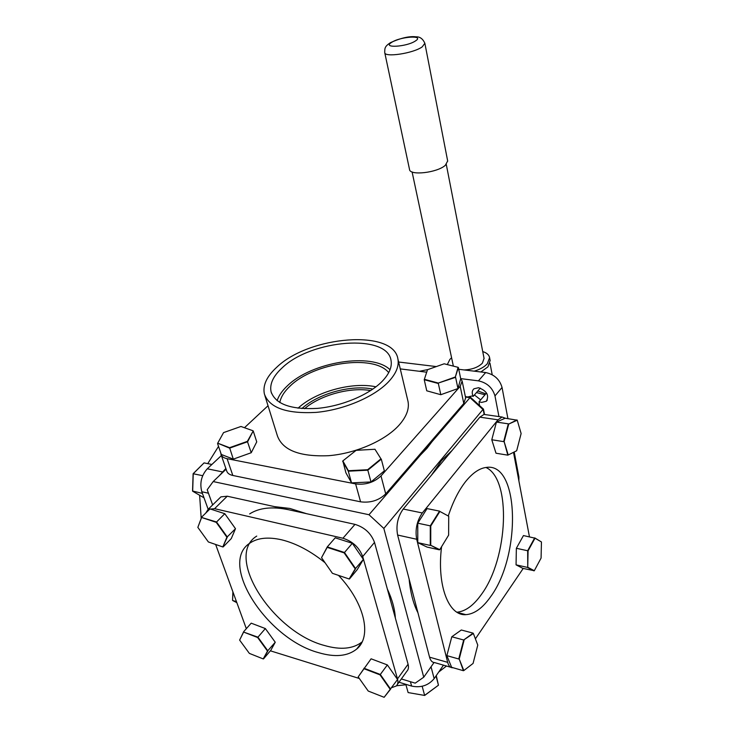 <?xml version="1.0" encoding="UTF-8"?>
<svg xmlns="http://www.w3.org/2000/svg" width="734" height="734" viewBox="0 0 734 734"><rect width="100%" height="100%" fill="white"/><g stroke="black" fill="none" stroke-linecap="round" stroke-linejoin="round"><path stroke-width="1.1" d="M226.1 469.209L213.181 481.559L369 514.736L469.989 397.654L465.457 397.039M213.181 481.559L207.208 489.734L212.649 504.928M401.342 678.941L415.215 683.152L423.747 677.198L383.836 528.434L369 514.736M423.747 677.198L434.023 662.536M483.348 409.022L383.836 528.434M470.586 397.388L469.989 397.654L483.22 409.728L484.165 414.407M480.32 388.093L473.201 396.369C471.696 393.185 471.944 390.653 473.944 388.791L478.586 387.699C486.844 390.846 489.413 395.369 486.303 401.269L481.541 402.416L479.082 401.727L486.211 393.341L486.908 393.598M473.201 396.369L471.733 396.021L467.787 396.966M480.669 399.856L474.421 394.947M458.741 369.294L485.66 372.551C494.211 374.386 499.68 379.35 502.047 387.46L507.919 418.619M502.047 387.46L494.973 395.92C492.551 387.763 487.037 382.744 478.43 380.854L485.66 372.551M494.973 395.92L498.955 416.582M514.204 451.988L518.91 476.99L518.883 480.889M479.486 405.498L479.082 401.727M460.869 378.643L478.43 380.854M419.453 371.294L428.05 369.523M398.626 362.018L436.335 366.578M388.708 372.67C374.083 353.935 313.868 362.568 290.058 386.13C284.278 391.561 280.847 397.03 279.782 402.535M282.122 367.89C273.167 376.138 269.488 384.111 271.085 391.818C275.562 404.25 291.003 409.765 317.391 408.379C342.081 406.196 369.202 394.727 382.249 381.249C389.304 373.826 392.231 366.862 391.029 360.366C387.203 333.337 311.161 339.585 282.122 367.89M390.048 369.725C372.01 352.109 311.776 361.871 287.453 385.754C282.195 390.653 278.755 395.635 277.122 400.681M388.277 382.056C396.021 373.845 399.223 366.165 397.911 358.999C393.58 328.86 309.253 335.796 276.819 367.183C266.717 376.414 262.579 385.35 264.387 394.011C269.369 407.829 286.59 413.958 316.042 412.398C343.613 409.939 373.854 397.085 388.277 382.056M264.882 395.626L277.369 435.757C282.553 450.217 299.591 456.869 328.493 455.704C355.513 453.594 384.992 440.721 398.92 425.325C406.397 416.912 409.434 408.966 408.031 401.48L407.709 400.122M432.023 441.666L426.968 448.327L420.637 454.869M465.631 397.883L463.796 403.489L385.708 493.881C378.928 500.414 370.56 503.065 360.587 501.827L232.825 475.467C229.448 474.724 227.412 473.228 226.714 470.989L221.127 454.768M360.587 501.827L355.623 483.917C365.67 485.082 374.129 482.412 381.001 475.926L385.708 493.881M463.796 403.489L460.2 386.341L381.001 475.926M460.2 386.341L462.136 381.102L460.649 378.414M400.269 368.899L426.674 372.193M220.796 452.961L220.971 454.3C221.659 456.511 223.696 457.97 227.09 458.686L232.825 475.467M244.459 427.72L268.029 405.737M355.623 483.917L227.09 458.686M375.955 386.827C352.357 381.616 315.748 391.635 298.041 408.205M301.876 408.581C318.116 393.571 351.302 384.478 372.854 389.103M370.67 390.571C350.237 386.91 320.272 395.121 304.509 408.728M431.041 666.784L434.152 678.647C428.326 685.528 420.821 688.006 411.627 686.088L410.407 681.693M434.152 678.647L443.474 665.16M398.984 682.225L411.627 686.088M446.492 666.032L438.739 672.005M405.93 684.767L396.498 685.758M417.949 612.789C413.37 603.99 410.434 592.751 409.122 579.071M431.399 475.256L441.483 460.64L452.208 450.318M441.584 546.692C436.675 585.347 448.676 616.184 465.879 614.652C474.448 614.055 482.733 608.027 490.734 596.558C521.424 555.06 519.424 461.714 486.101 467.457C479.348 468.338 472.549 473.017 465.695 481.476C458.759 490.275 452.97 501.744 448.309 515.883M456.933 612.211C465.429 611.431 473.623 605.467 481.504 594.311C508.249 558.152 511.616 478.981 485.954 467.475M450.584 667.206L434.5 662.563C432.188 662.472 430.537 660.664 429.555 657.169L397.608 535.04C395.874 525.452 397.745 516.791 403.214 509.038L479.862 417.16L484 414.426L486.137 414.738M429.555 657.169L447.676 662.362C448.621 665.885 450.236 667.683 452.511 667.766L453.062 667.729M447.676 662.362L416.692 539.261L397.608 535.04M505.46 418.261L502.084 417.031L498.01 419.811L479.862 417.16M459.989 654.196L462.126 645.929M513.497 452.337L529.443 536.802M403.214 509.038L422.316 512.965L498.01 419.811M422.316 512.965C416.894 520.819 415.022 529.59 416.692 539.261M523.204 568.455L475.403 638.846M325.052 562.739C310.583 551.051 296.141 543.408 281.737 539.829C268.461 536.802 257.983 537.811 250.303 542.848C217.53 562.776 266.69 638.883 318.593 652.664C334.979 657.49 347.668 656.297 356.678 649.076C372.175 636.717 364.77 603.054 338.502 575.373M256.735 536.086C223.879 556.179 272.598 632.002 324.382 645.47C340.493 650.131 353.072 648.948 362.11 641.92M219.218 498.514L220.888 496.872L227.256 496.212L354.981 524.37C364.596 527.333 371.101 533.352 374.505 542.417L362.706 556.546L397.498 678.895L408.076 664.233C408.875 667.307 408.453 669.674 406.801 671.335L397.36 684.483M362.706 556.546C359.21 547.417 352.614 541.316 342.934 538.242L354.981 524.37M227.256 496.212L214.576 508.68L342.934 538.242M214.576 508.68L208.208 509.277L205.694 513.139M246.321 628.68L215.64 544.463M359.321 678.482L270.36 650.81M391.644 687.694L396.287 685.978C397.929 684.345 398.333 681.978 397.498 678.895M374.505 542.417L408.076 664.233M274.424 506.616L289.829 508.442L306.61 513.708M249.643 513.919C259.276 507.735 272.268 506.341 288.6 509.735M387.332 588.962C392.176 599.366 394.846 609.055 395.342 618.019M202.685 475.687L193.115 473.733L204.061 462.888L193.244 473.705L192.666 491.22L204.015 497.808M211.887 464.466L204.061 462.888M202.171 492.716L202.153 493.331L192.547 491.018L193.115 473.733M233.008 592.136L232.568 600.302L232.889 591.815M236.458 601.605L232.696 600.522L236.853 602.669M516.681 450.749L521.122 433.537L517.231 420.206L508.717 424.068L504.13 441.629L508.212 454.979L516.681 450.749M496.441 422.078L491.78 439.758L503.68 441.629L508.323 423.83L496.441 422.078L505.175 418.215L517.231 420.206M508.717 424.068L516.956 419.921M491.78 439.758L496 453.217L507.818 455.163L504.13 441.629M424.39 379.313L438.308 383.056L455.346 376.973L458.089 367.321L444.171 363.798L427.509 369.707L424.234 379.707L426.757 390.809L440.813 394.708L438.336 383.506L424.234 379.707L427.427 369.964M440.813 394.708L457.97 388.552L455.603 377.34L438.308 383.056M457.97 388.552L460.704 378.671L458.383 367.56L455.346 376.973M201.611 517.479L197.841 527.379L208.373 541.958L222.815 546.94L226.898 537.224L216.227 522.333L201.611 517.479L216.512 521.966L227.329 537.049L222.815 546.94M197.841 527.379L201.703 517.048L210.025 508.901L224.797 513.708L216.227 522.333M226.898 537.224L235.495 528.709L231.283 538.572L223.191 546.903M235.495 528.709L224.797 513.708M327.199 547.362L321.529 557.684L332.419 573.318L349.145 578.979L355.201 568.878L344.154 552.885L327.199 547.362L327.272 546.894L344.457 552.491L355.651 568.694L349.145 578.979M321.529 557.684L327.272 546.894L335.209 537.82L352.32 543.288L344.154 552.885M355.201 568.878L363.385 559.4L357.201 569.667L349.503 578.933M363.385 559.4L352.32 543.288M243.624 632.075L239.623 640.103L249.358 653.388L263.222 658.921L267.497 651.067L257.634 637.516L243.624 632.075L257.909 637.167L267.901 650.902L263.222 658.921M239.623 640.103L243.697 631.653L251.202 623.166L265.359 628.57L257.634 637.516M267.497 651.067L275.25 642.241L270.855 650.232L263.552 658.857M275.25 642.241L265.359 628.57M363.917 668.692L358.192 676.886L368.229 691.043L384.13 697.3L390.194 689.318L380.029 674.858L363.917 668.692L363.981 668.224L380.313 674.473L390.607 689.125L384.13 697.3M358.192 676.886L371.101 658.811L387.359 664.931L380.029 674.858M387.359 664.931L397.553 679.5L390.194 689.318M201.199 518.378L199.639 495.542M207.75 463.631L218.53 446.373M208.447 493.211L201.822 491.743L208.162 509.304M225.852 468.476L219.246 475.76M201.822 491.743C199.547 483.091 201.373 475.439 207.291 468.787L222.292 471.87M221.402 455.539L207.291 468.787M477.843 390.974L485.78 393.837M447.309 364.596L449.887 359.385L451.382 357.953M482.733 351.568C486.77 352.861 489.055 354.88 489.587 357.614L487.321 363.725C484.449 366.89 480.082 369.376 474.219 371.165M490.129 360.431L487.926 366.853L480.862 371.973M464.099 369.945C472.063 369.587 478.164 367.321 482.394 363.156L484.055 358.366M384.763 52.71L409.508 169.38C409.535 175.903 437.17 172.829 445.345 165.288L447.667 160.975M412.095 171.93L453.364 366.128M484.99 394.773L476.467 392.571M448.722 516.25L439.886 511.451L430.766 525.984L430.748 545.307L439.767 549.665L448.63 535.141L448.722 516.25L439.886 511.451M417.756 523.195L417.784 542.646L430.271 545.435L430.289 525.847L417.756 523.195L427.06 508.589L439.538 511.121L430.289 525.847L430.766 525.984M417.784 542.646L427.041 547.069L439.418 549.839L430.748 545.307M464.062 640.25L459.209 658.994L463.824 670.564L473.072 663.435L477.77 645.085L473.366 633.47L463.668 639.993L473.1 633.13L461.319 630.001L451.795 636.773L463.668 639.993L458.75 658.994L446.868 655.636L451.63 667.316L463.42 670.72L459.209 658.994M451.795 636.773L446.868 655.636M527.737 567.254L534.297 570.722L541.077 558.088L541.453 541.967L535.013 538.178L528.076 550.83L527.737 567.254L527.673 550.711L534.701 537.884L541.453 541.967M533.985 570.869L527.324 567.364L516.057 564.85L522.81 568.364L534.297 570.722M528.076 550.83L516.36 548.289L523.452 535.563L535.013 538.178M516.36 548.289L516.057 564.85M252.881 430.72L240.945 426.472L223.558 432.61L217.704 443.189L229.568 447.685L247.367 441.363L253.212 430.941L247.633 441.73L229.595 448.144L217.704 443.189M217.567 443.584L221.319 454.474L233.311 459.135L251.23 452.731L256.744 441.859L253.212 430.941M233.311 459.135L229.568 447.685M251.23 452.731L247.367 441.363M356.118 450.337L342.833 460.924L348.375 470.723L367.651 469.723L380.964 458.842L374.964 449.263L356.118 450.337M342.833 460.924L345.916 472.834L351.54 482.88L348.283 471.2L342.668 461.264M351.54 482.88L370.982 481.944L367.826 470.191L348.283 471.2L348.375 470.723M370.982 481.944L384.35 470.861L381.304 459.154L367.826 470.191L367.651 469.723M374.964 449.263L380.964 458.842M436.024 675.931L438.446 685.217L436.262 675.592M422.169 686.272L424.628 695.364L438.446 685.217L424.665 695.447L408.122 692.575L424.665 695.447M405.801 684.308L408.122 692.575M518.305 477.806L518.91 476.99M424.858 43.278L422.215 46.866C413.325 53.398 384.387 57.72 384.726 52.554C384.781 48.068 384.644 46.517 390.46 42.645C400.975 37.939 409.499 36.003 416.022 36.819C419.986 36.654 422.949 38.856 424.894 43.434L447.703 161.159M415.545 40.884C425.023 34.856 400.076 36.553 391.598 42.416C381.652 48.453 406.92 46.93 415.545 40.884M465.374 396.635L470.402 397.323M470.522 397.323L483.44 409.104M483.467 409.187L484.513 414.389M486.303 401.269L487.293 400.094M271.525 393.25L271.085 391.818M397.911 358.999L408.031 401.48M465.695 398.177L462.136 381.102M484 414.426L502.084 417.031M457.346 612.459L465.879 614.652M361.917 642.305L356.678 649.076M220.888 496.872L208.208 509.277M489.587 357.614L490.184 360.715M446.281 164.398L484.101 358.587M492.211 374.753L490.009 363.275"/></g></svg>
